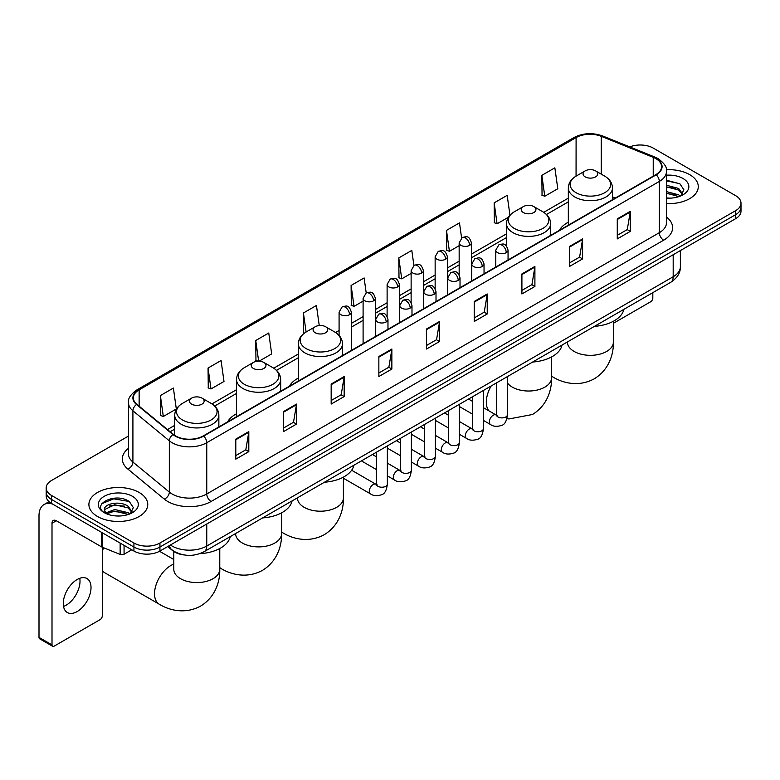 <?xml version="1.0" encoding="UTF-8"?>
<svg xmlns="http://www.w3.org/2000/svg" width="780" height="780" viewBox="0 0 780 780"><rect width="100%" height="100%" fill="white"/><g stroke="black" fill="none" stroke-linecap="round" stroke-linejoin="round"><path stroke-width="1.17" d="M236.535 413.741A32.487 18.759 0 0 0 227.614 421.873M298.35 378.046A32.487 18.759 0 0 0 289.429 386.178M568.327 222.183A32.487 18.759 0 0 0 559.406 230.314M184.265 554.96A18.389 10.618 180 0 1 172.624 550.621L167.7 546.556M128.476 436.059L51.568 480.46A18.389 10.618 0 0 0 46.186 487.968L46.186 495.982A18.389 10.618 0 0 0 51.568 503.49L133.936 551.041A18.389 10.618 0 0 0 159.939 551.041L735.618 218.683A18.389 10.618 0 0 0 741 211.166L741 207.168A18.389 10.618 0 0 1 735.618 214.675A18.389 10.618 0 0 0 741 207.168L741 203.161A18.389 10.618 0 0 0 735.618 195.653L653.25 148.102A18.389 10.618 0 0 0 629.733 146.903M46.186 487.968A18.389 10.618 0 0 0 51.568 495.476L133.936 543.026A18.389 10.618 0 0 0 159.939 543.026L159.939 547.033L735.618 214.675L159.939 547.033A18.389 10.618 0 0 1 133.936 547.033A18.389 10.618 0 0 0 159.939 547.033L159.939 551.041M51.568 495.476L51.568 499.483L133.936 547.033L51.568 499.483A18.389 10.618 0 0 1 46.186 491.975A18.389 10.618 0 0 0 51.568 499.483L51.568 503.49M689.666 174.632A29.425 16.985 0 0 0 666.383 169.718A29.425 16.985 0 0 1 689.666 174.632A29.425 16.985 0 0 1 698.285 186.644A29.425 16.985 0 0 0 689.666 174.632M139.132 492.473A29.425 16.985 0 0 0 107.065 488.797A29.425 16.985 0 0 0 88.901 504.484A29.425 16.985 0 0 0 97.519 516.496A29.425 16.985 0 0 0 129.587 520.182A29.425 16.985 0 0 0 147.751 504.484A29.425 16.985 0 0 0 139.132 492.473A29.425 16.985 0 0 0 107.065 488.797A29.425 16.985 0 0 0 88.901 504.484A29.425 16.985 0 0 0 97.519 516.496A29.425 16.985 0 0 0 129.587 520.182A29.425 16.985 0 0 0 147.751 504.484A29.425 16.985 0 0 0 139.132 492.473M655.853 158.613A19.617 11.329 180 0 1 661.596 166.618A19.617 11.329 180 0 1 655.853 174.632L203.287 435.913A19.617 11.329 180 0 1 173.355 434.401L136.929 404.372A19.617 11.329 180 0 1 133.38 397.878A19.617 11.329 180 0 1 139.132 389.863L576.098 137.582A19.617 11.329 180 0 1 601.224 136.315L653.231 157.345A19.617 11.329 180 0 1 655.853 158.613M656.194 158.408A20.105 11.612 0 0 0 653.513 157.111L601.497 136.081A20.105 11.612 0 0 0 575.747 137.387L138.781 389.668A20.105 11.612 0 0 0 136.529 404.537L172.945 434.567A20.105 11.612 0 0 0 203.639 436.118L656.194 174.827A20.105 11.612 0 0 0 656.194 158.408M235.804 439.12L235.804 459.137L248.81 451.63L248.81 431.613L235.804 439.12M235.804 455.588L245.817 449.806L248.752 432.276A4.904 2.827 -120 0 0 248.81 431.613M245.729 449.855L248.81 451.63M283.491 411.587L283.491 431.613L296.488 424.106L296.488 404.079L283.491 411.587M283.491 428.054L293.504 422.273L296.439 404.742A4.904 2.827 -120 0 0 296.488 404.079M293.416 422.321L296.488 424.106M331.168 384.062L331.168 404.079L344.175 396.572L344.175 376.545L331.168 384.062M331.168 400.53L341.182 394.748L344.126 377.218A4.904 2.827 -120 0 0 344.175 376.545M341.094 394.797L344.175 396.572M378.856 356.528L378.856 376.545L391.862 369.037L391.862 349.021L378.856 356.528M378.856 372.996L388.869 367.214L391.804 349.684A4.904 2.827 -120 0 0 391.862 349.021M388.781 367.263L391.862 369.037M617.273 218.878L617.273 238.904L630.279 231.397L630.279 211.37L617.273 218.878M617.273 235.345L627.286 229.564L630.221 212.033A4.904 2.827 -120 0 0 630.279 211.37M627.198 229.612L630.279 231.397M569.585 246.412L569.585 266.428L582.592 258.921L582.592 238.904L569.585 246.412M569.585 262.88L579.608 257.098L582.543 239.567A4.904 2.827 -120 0 0 582.592 238.904M579.52 257.147L582.592 258.921M521.908 273.936L521.908 293.962L534.904 286.455L534.904 266.428L521.908 273.936M521.908 290.404L531.921 284.622L534.856 267.091A4.904 2.827 -120 0 0 534.904 266.428M531.833 284.68L534.904 286.455M474.22 301.47L474.22 321.487L487.227 313.979L487.227 293.962L474.22 301.47M474.22 317.938L484.234 312.156L487.168 294.625A4.904 2.827 -120 0 0 487.227 293.962M484.146 312.205L487.227 313.979M426.533 328.994L426.533 349.021L439.54 341.513L439.54 321.487L426.533 328.994M426.533 345.472L436.556 339.68L439.491 322.159A4.904 2.827 -120 0 0 439.54 321.487M436.469 339.739L439.54 341.513M666.5 203.58A29.425 16.985 0 0 0 698.285 186.644A29.425 16.985 0 0 1 666.5 203.58M159.939 543.026L735.618 210.668A18.389 10.618 0 0 0 741 203.161M259.077 361.198L271.684 353.925L268.749 333.002L255.743 340.509L255.957 360.409M208.055 368.043L211 388.957L223.996 381.449L221.062 360.535L208.055 368.043L208.27 387.943M160.378 395.567L163.312 416.491L176.319 408.983L173.384 388.06L160.378 395.567L160.582 415.467M413.907 265.453L411.801 250.409L398.794 257.917L398.999 277.826M461.594 237.958L459.478 222.885L446.482 230.393L446.686 250.292M509.954 215.231L507.166 195.351L494.159 202.858L494.374 222.758M541.846 175.334L544.781 196.248L557.788 188.74L554.853 167.827L541.846 175.334L542.051 195.234M319.254 325.552L316.436 305.468L303.43 312.985L303.635 332.885M366.22 292.968L364.114 277.943L351.107 285.451L351.322 305.351M351.107 285.451L354.042 306.374L363.1 301.139M354.042 306.374L351.107 305.273M398.794 257.917L401.729 278.84L411.128 273.41M401.729 278.84L398.794 277.748M446.482 230.393L449.416 251.306L459.157 245.68M449.416 251.306L446.482 250.214M494.159 202.858L497.094 223.782L508.404 217.249M497.094 223.782L494.159 222.68M544.781 196.248L541.846 195.156M304.346 333.148L303.43 332.806M303.43 312.985L306.101 332.007M258.063 361.198L255.743 360.331M255.743 340.509L258.648 361.189M211 388.957L208.055 387.865M163.312 416.491L160.378 415.389M666.5 197.974L670.157 198.159M666.5 191.617L678.649 194.815L680.267 196.111M666.5 193.206L678.941 196.609M666.5 185.26L678.649 188.458L682.636 193.957M666.5 186.849L678.649 190.047L682.315 194.366M666.5 198.101A19.988 11.534 0 0 0 682.987 194.805A19.988 11.534 0 0 0 682.987 178.483A19.988 11.534 0 0 0 666.5 175.188M680.745 195.916L683.875 189.774L679.916 183.807L666.5 180.229M666.5 180.853L679.643 183.622M666.5 187.21L675.226 188.292M666.5 193.567L675.226 194.649M613.382 323.29L650.647 301.772A3.062 1.774 120 0 0 652.821 298.019L652.821 292.656M568.327 225.166L568.327 187.97A22.074 12.743 0 0 0 574.792 196.979A22.074 12.743 0 0 0 598.845 199.739A22.074 12.743 0 0 0 612.466 187.97C612.3 183.056 609.726 179.117 604.734 176.153L595.598 170.878A7.361 4.251 0 0 0 585.195 170.878A7.361 4.251 0 0 0 585.195 176.884A7.361 4.251 0 0 0 595.598 176.884A7.361 4.251 0 0 0 595.598 170.878L604.734 176.153A20.27 11.71 0 0 1 604.734 192.699A20.27 11.71 0 0 1 576.059 192.699A20.27 11.71 0 0 1 576.059 176.153L576.098 137.582M594.448 326.352A33.715 19.471 0 0 0 623.864 309.368M523.38 212.57A7.361 4.251 0 0 0 533.783 212.57A7.361 4.251 0 0 0 533.783 206.564L542.919 211.838A20.27 11.71 0 0 1 542.919 228.394A20.27 11.71 0 0 1 514.244 228.394A20.27 11.71 0 0 1 514.244 211.838C509.252 214.802 506.678 218.741 506.512 223.655A22.074 12.743 0 0 0 512.977 232.664A22.074 12.743 0 0 0 537.03 235.423A22.074 12.743 0 0 0 550.651 223.655C550.485 218.741 547.911 214.802 542.919 211.838L533.783 206.564A7.361 4.251 0 0 0 523.38 206.564A7.361 4.251 0 0 0 523.38 212.57M532.633 362.037A33.715 19.471 0 0 0 562.048 345.052M315.218 332.748A7.361 4.251 0 0 0 325.621 332.748A7.361 4.251 0 0 0 325.621 326.742L334.756 332.017A20.27 11.71 0 0 1 334.756 348.572A20.27 11.71 0 0 1 306.082 348.572A20.27 11.71 0 0 1 306.082 332.017C301.09 334.981 298.516 338.92 298.35 343.834A22.074 12.743 0 0 0 304.814 352.843A22.074 12.743 0 0 0 328.868 355.602A22.074 12.743 0 0 0 342.488 343.834C342.322 338.92 339.748 334.981 334.756 332.017L325.621 326.742A7.361 4.251 0 0 0 315.218 326.742A7.361 4.251 0 0 0 315.218 332.748M324.47 482.215A33.715 19.471 0 0 0 353.896 465.231M253.402 368.443A7.361 4.251 0 0 0 263.806 368.443A7.361 4.251 0 0 0 263.806 362.437L272.942 367.712A20.27 11.71 0 0 1 272.942 384.257A20.27 11.71 0 0 1 244.267 384.257A20.27 11.71 0 0 1 244.267 367.712C239.275 370.675 236.701 374.615 236.535 379.519A22.074 12.743 0 0 0 242.999 388.537A22.074 12.743 0 0 0 267.052 391.297A22.074 12.743 0 0 0 280.673 379.519C280.507 374.615 277.933 370.675 272.942 367.712L263.806 362.437A7.361 4.251 0 0 0 253.402 362.437A7.361 4.251 0 0 0 253.402 368.443M262.655 517.91A33.715 19.471 0 0 0 292.081 500.926M103.769 547.804A22.99 13.27 120 0 0 102.287 551.011M102.287 570.59A22.99 13.27 120 0 0 104.666 572.705L159.286 604.237A22.99 13.27 -60 0 1 155.766 585.819A22.99 13.27 -60 0 1 170.781 565.558A22.99 13.27 -60 0 1 173.803 564.135M191.588 404.128A7.361 4.251 0 0 0 201.991 404.128A7.361 4.251 0 0 0 201.991 398.122L211.126 403.397A20.27 11.71 0 0 1 211.126 419.952A20.27 11.71 0 0 1 182.452 419.952A20.27 11.71 0 0 1 182.452 403.397C177.46 406.36 174.886 410.299 174.72 415.214A22.074 12.743 0 0 0 181.184 424.223A22.074 12.743 0 0 0 205.237 426.982A22.074 12.743 0 0 0 218.858 415.214C218.692 410.299 216.118 406.36 211.126 403.397L201.991 398.122A7.361 4.251 0 0 0 191.588 398.122A7.361 4.251 0 0 0 191.588 404.128M199.787 553.663A33.715 19.471 0 0 0 230.266 536.611M79.765 578.292A19.617 11.329 -60 0 1 66.144 605.202A19.617 11.329 -60 0 1 63.521 606.431M77.142 611.559A19.617 11.329 120 0 0 89.963 594.272A19.617 11.329 120 0 0 86.96 578.545A19.617 11.329 120 0 0 77.142 579.52A19.617 11.329 120 0 0 64.331 596.807A19.617 11.329 120 0 0 67.334 612.524A19.617 11.329 120 0 0 77.142 611.559M124.069 545.347L124.069 554.229L131.761 549.783M52.484 504.017A24.521 14.157 -120 0 0 44.08 504.524A24.521 14.157 -120 0 0 39 515.755L39 637.387L52.007 644.894L52.007 523.263A6.133 3.539 60 0 1 53.274 520.455A6.133 3.539 60 0 1 56.336 520.757L101.663 546.926L101.663 532.408M52.007 644.894A3.062 1.774 120 0 0 52.64 646.298L39.634 638.791A3.062 1.774 -60 0 1 39 637.387M52.64 646.298A3.062 1.774 120 0 0 54.171 646.142L100.123 619.612A3.062 1.774 120 0 0 102.287 615.859L102.287 547.209M124.069 554.229A3.062 1.774 180 0 1 120.149 554.424L102.073 547.121A3.062 1.774 180 0 1 101.663 546.926M115.001 515.863L119.623 515.999M105.817 512.938L114.738 509.525L128.125 512.655L129.743 513.962M106.645 513.786L114.738 511.115L128.417 514.449M105.963 513.552L104.53 510.198A13.855 7.995 0 0 0 106.763 513.903M132.103 511.797L128.125 506.298C119.808 500.097 102.697 503.929 104.53 510.198L104.471 509.584M104.559 510.393L104.949 509.359L114.738 504.758L128.125 507.887L131.791 512.216M130.221 513.767L133.351 507.614L129.392 501.647C115.372 491.566 90.451 504.845 104.842 512.996L105.553 513.425M132.464 496.334A19.988 11.534 0 0 0 104.198 496.334A19.988 11.534 0 0 0 104.198 512.645A19.988 11.534 0 0 0 132.464 512.645A19.988 11.534 0 0 0 132.464 496.334M101.917 503.656L113.656 498.839L129.119 501.462M109.249 505.996L113.656 505.196L124.693 506.142M109.249 512.353L113.656 511.553L124.693 512.499M170.43 544.986A24.521 14.157 0 0 0 172.078 546.029A24.521 14.157 0 0 0 206.758 546.029L673.189 276.744A24.521 14.157 0 0 0 680.375 266.731C680.55 272.815 677.313 278.021 670.654 282.35L204.224 551.645A12.265 7.079 60 0 0 206.758 546.029L206.758 524.014M673.189 254.719L673.189 276.744A12.265 7.079 60 0 1 670.654 282.35M169.435 545.551A12.265 8.2 129.5 0 0 171.58 549.539L167.856 546.468M735.618 218.683L735.618 210.668M133.936 551.041L133.936 543.026M666.5 217.074A30.654 17.696 180 0 1 663.653 240.201L211.097 501.482A6.133 3.539 60 0 1 206.758 493.974L659.324 232.694A24.521 14.157 0 0 0 666.5 222.68L666.5 171.424A24.521 14.157 180 0 1 659.324 181.438A6.133 3.539 -120 0 0 656.194 174.827M211.097 501.482A30.654 17.696 180 0 1 167.749 501.482A30.654 17.696 180 0 1 164.307 499.122L127.891 469.092A30.654 17.696 180 0 1 128.476 448.325M172.078 493.974A24.521 14.157 0 0 0 206.758 493.974L206.758 442.718A24.521 14.157 180 0 1 169.328 440.827L132.912 410.797A24.521 14.157 180 0 1 128.476 402.685L128.476 453.94A24.521 14.157 0 0 0 132.912 462.062L169.328 492.082A24.521 14.157 0 0 0 172.078 493.974M666.5 171.424C667.319 167.593 664.501 163.322 658.047 158.613L654.829 157.043A6.133 2.866 112 0 0 653.513 157.111M654.829 157.043L602.813 136.022C592.663 132.424 583.021 132.951 573.895 137.582A6.133 3.539 60 0 1 575.747 137.387M138.781 389.668A6.133 3.539 -120 0 0 136.929 389.863C130.562 394.436 127.754 398.707 128.476 402.685M136.529 404.537A6.133 4.105 129.5 0 0 132.912 410.797L132.912 462.062A6.133 4.105 -50.5 0 1 127.891 469.092M602.813 136.022A6.133 2.866 112 0 0 601.497 136.081M172.945 434.567A6.133 4.105 129.5 0 0 169.328 440.827L169.328 492.082A6.133 4.105 -50.5 0 1 164.307 499.122M203.639 436.118A6.133 3.539 60 0 1 206.758 442.718L659.324 181.438L659.324 232.694A6.133 3.539 60 0 0 663.653 240.201M139.132 389.863L139.132 406.185M653.231 157.345L653.231 176.143M601.224 136.315L601.224 174.125M615.274 198.061L612.466 196.921M568.327 198.13L543.728 212.335M506.512 233.825L471.422 254.085M459.157 261.163L447.408 267.95M435.142 275.028L423.394 281.814M411.128 288.892L399.38 295.678M387.114 302.757L375.365 309.543M363.1 316.622L351.341 323.407M339.085 330.486L335.566 332.514M298.35 354.003L273.751 368.199M236.535 389.688L211.936 403.894M174.72 425.383L167.476 429.556M426.533 329.628L439.491 322.159M474.22 302.104L487.168 294.625M521.908 274.57L534.856 267.091M569.585 247.046L582.543 239.567M617.273 219.511L630.221 212.033M378.856 357.162L391.804 349.684M331.168 384.696L344.126 377.218M283.491 412.22L296.439 404.742M235.804 439.754L248.752 432.276M613.382 321.262L613.382 342.059A22.99 13.27 180 0 1 606.655 351.448A22.99 13.27 180 0 1 574.139 351.448A22.99 13.27 180 0 1 567.401 342.059L567.46 342.966M613.382 342.059C613.694 353.603 609.404 369.544 594.272 378.807C578.682 387.29 562.731 383.029 552.893 376.994A22.99 13.27 -60 0 1 551.567 376.028M551.567 356.957L551.567 377.754A22.99 13.27 180 0 1 544.84 387.133A22.99 13.27 180 0 1 512.323 387.133A22.99 13.27 180 0 1 507.439 382.96M488.933 410.865A22.99 13.27 -60 0 1 491.166 385.983M343.405 477.136L343.405 497.933A22.99 13.27 180 0 1 336.677 507.322A22.99 13.27 180 0 1 304.161 507.322A22.99 13.27 180 0 1 297.433 497.933L297.482 498.829M343.405 497.933C343.717 509.476 339.427 525.418 324.295 534.68C308.714 543.153 292.763 538.902 282.916 532.857A22.99 13.27 -60 0 1 281.59 531.892M281.59 512.821L281.59 533.617A22.99 13.27 180 0 1 274.862 543.007A22.99 13.27 180 0 1 242.346 543.007A22.99 13.27 180 0 1 235.618 533.617L235.667 534.524M281.59 533.617C281.902 545.161 277.612 561.103 262.48 570.365C246.899 578.838 230.948 574.587 221.101 568.552A22.99 13.27 -60 0 1 219.775 567.587M219.775 548.515L219.775 569.312A22.99 13.27 180 0 1 213.047 578.692A22.99 13.27 180 0 1 180.531 578.692A22.99 13.27 180 0 1 173.803 569.312L173.852 570.209M506.259 252.642A6.133 3.539 0 0 0 508.053 250.136C505.567 242.278 503.149 243.838 498.859 244.832A6.133 3.539 60 0 1 501.92 245.134A6.133 3.539 -120 0 1 506.259 252.642A6.133 3.539 0 0 1 497.581 252.642A6.133 3.539 0 0 1 495.787 250.136L498.859 244.832M483.424 420.42L490.493 424.505A5.519 3.188 -60 0 1 489.645 420.079A5.519 3.188 -60 0 1 493.252 415.214A5.519 3.188 -60 0 1 493.496 415.087A5.519 3.188 -60 0 1 496.012 414.94L483.424 407.677M496.723 415.506L496.226 415.906L496.402 414.716A5.519 3.188 -0 0 0 498.02 416.969A5.519 3.188 -0 0 0 505.567 417.105A5.519 3.188 -0 0 0 507.439 414.716C506.678 421.122 504.699 424.7 501.482 425.451C496.88 426.855 493.214 426.543 490.493 424.505M482.245 266.506A6.133 3.539 0 0 0 484.039 264.001C481.552 256.142 479.135 257.702 474.844 258.697A6.133 3.539 60 0 1 477.906 258.999A6.133 3.539 -120 0 1 482.245 266.506A6.133 3.539 0 0 1 473.567 266.506A6.133 3.539 0 0 1 471.773 264.001L474.844 258.697M459.41 434.284L466.479 438.37A5.519 3.188 -60 0 1 465.631 433.943A5.519 3.188 -60 0 1 469.238 429.088A5.519 3.188 -60 0 1 469.482 428.951A5.519 3.188 -60 0 1 471.998 428.815L459.41 421.541M472.7 429.37L472.212 429.77L472.387 428.581A5.519 3.188 -0 0 0 474.006 430.833A5.519 3.188 -0 0 0 481.552 430.969A5.519 3.188 -0 0 0 483.424 428.581C482.664 434.986 480.685 438.565 477.467 439.315C472.856 440.719 469.199 440.407 466.479 438.37M458.221 280.371A6.133 3.539 0 0 0 460.024 277.865C457.529 270.007 455.11 271.567 450.82 272.561A6.133 3.539 60 0 1 453.892 272.863A6.133 3.539 -120 0 1 458.221 280.371A6.133 3.539 0 0 1 449.553 280.371A6.133 3.539 0 0 1 447.759 277.865L450.82 272.561M435.396 448.149L442.465 452.234A5.519 3.188 -60 0 1 441.616 447.808A5.519 3.188 -60 0 1 445.224 442.952A5.519 3.188 -60 0 1 445.468 442.816A5.519 3.188 -60 0 1 447.983 442.679L435.396 435.406M448.685 443.235L448.198 443.635L448.373 442.445A5.519 3.188 -0 0 0 449.992 444.697A5.519 3.188 -0 0 0 457.538 444.834A5.519 3.188 -0 0 0 459.41 442.445C458.65 448.851 456.671 452.429 453.453 453.18C448.841 454.584 445.175 454.272 442.465 452.234M434.206 294.235A6.133 3.539 0 0 0 436.01 291.73C433.514 283.871 431.096 285.431 426.806 286.426A6.133 3.539 60 0 1 429.877 286.728A6.133 3.539 -120 0 1 434.206 294.235A6.133 3.539 0 0 1 425.539 294.235A6.133 3.539 0 0 1 423.745 291.73L426.806 286.426M411.382 462.014L418.45 466.099A5.519 3.188 -60 0 1 417.602 461.672A5.519 3.188 -60 0 1 421.21 456.817A5.519 3.188 -60 0 1 421.453 456.68A5.519 3.188 -60 0 1 423.959 456.544L411.382 449.27M424.671 457.099L424.183 457.509L424.359 456.31A5.519 3.188 -0 0 0 425.977 458.562A5.519 3.188 -0 0 0 433.524 458.698A5.519 3.188 -0 0 0 435.396 456.31C434.635 462.715 432.656 466.294 429.439 467.044C424.827 468.448 421.161 468.136 418.45 466.099M410.192 308.1A6.133 3.539 0 0 0 411.986 305.594C409.5 297.736 407.082 299.296 402.792 300.29A6.133 3.539 60 0 1 405.863 300.593A6.133 3.539 -120 0 1 410.192 308.1A6.133 3.539 0 0 1 401.524 308.1A6.133 3.539 0 0 1 399.731 305.594L402.792 300.29M387.358 475.878L394.436 479.963A5.519 3.188 -60 0 1 393.588 475.537A5.519 3.188 -60 0 1 397.186 470.681A5.519 3.188 -60 0 1 397.439 470.545A5.519 3.188 -60 0 1 399.945 470.408L387.358 463.135M400.657 470.964L400.169 471.373L400.345 470.174A5.519 3.188 -0 0 0 401.963 472.427A5.519 3.188 -0 0 0 409.51 472.563A5.519 3.188 -0 0 0 411.382 470.174C410.621 476.58 408.632 480.168 405.424 480.909C400.813 482.313 397.147 482.001 394.436 479.963M386.178 321.965A6.133 3.539 0 0 0 387.972 319.459C385.486 311.6 383.068 313.16 378.778 314.155A6.133 3.539 60 0 1 381.849 314.457A6.133 3.539 -120 0 1 386.178 321.965A6.133 3.539 0 0 1 377.51 321.965A6.133 3.539 0 0 1 375.716 319.459L378.778 314.155M343.405 478.238L370.412 493.828A5.519 3.188 -60 0 1 369.574 489.401A5.519 3.188 -60 0 1 373.171 484.546A5.519 3.188 -60 0 1 373.415 484.409A5.519 3.188 -60 0 1 375.931 484.273L351.644 470.243M376.642 484.828L376.155 485.238L376.331 484.039A5.519 3.188 -0 0 0 377.939 486.291A5.519 3.188 -0 0 0 385.495 486.427A5.519 3.188 -0 0 0 387.358 484.039C386.607 490.454 384.618 494.032 381.41 494.783C376.798 496.177 373.132 495.865 370.412 493.828M469.628 245.359A6.133 3.539 0 0 0 471.422 242.853C468.936 234.995 466.518 236.554 462.228 237.549A6.133 3.539 60 0 1 465.29 237.851A6.133 3.539 -120 0 1 469.628 245.359A6.133 3.539 0 0 1 460.96 245.359A6.133 3.539 0 0 1 459.157 242.853L462.228 237.549M445.614 259.223A6.133 3.539 0 0 0 447.408 256.718C444.922 248.859 442.504 250.419 438.214 251.413A6.133 3.539 60 0 1 441.275 251.716A6.133 3.539 -120 0 1 445.614 259.223A6.133 3.539 0 0 1 436.936 259.223A6.133 3.539 0 0 1 435.142 256.718L438.214 251.413M421.6 273.088A6.133 3.539 0 0 0 423.394 270.582C420.907 262.724 418.49 264.284 414.2 265.278A6.133 3.539 60 0 1 417.261 265.58A6.133 3.539 -120 0 1 421.6 273.088A6.133 3.539 0 0 1 412.922 273.088A6.133 3.539 0 0 1 411.128 270.582L414.2 265.278M397.576 286.952A6.133 3.539 0 0 0 399.38 284.447C396.883 276.588 394.465 278.148 390.175 279.142A6.133 3.539 60 0 1 393.247 279.445A6.133 3.539 -120 0 1 397.576 286.952A6.133 3.539 0 0 1 388.908 286.952A6.133 3.539 0 0 1 387.114 284.447L390.175 279.142M373.561 300.817A6.133 3.539 0 0 0 375.365 298.311C372.869 290.452 370.451 292.012 366.161 293.007A6.133 3.539 60 0 1 369.232 293.309A6.133 3.539 -120 0 1 373.561 300.817A6.133 3.539 0 0 1 364.894 300.817A6.133 3.539 0 0 1 363.1 298.311L366.161 293.007M349.547 314.681A6.133 3.539 0 0 0 351.341 312.175C348.855 304.317 346.437 305.877 342.147 306.872A6.133 3.539 60 0 1 345.218 307.174A6.133 3.539 -120 0 1 349.547 314.681A6.133 3.539 0 0 1 340.88 314.681A6.133 3.539 0 0 1 339.085 312.175L342.147 306.872M52.007 523.263L56.336 520.757M102.073 532.642L102.073 547.121M120.149 554.424L120.149 543.075M204.224 551.645C194.357 556.608 184.489 556.608 174.623 551.645L171.58 549.539M680.375 266.731L680.375 250.575M573.895 137.582L136.929 389.863M568.327 201.864L546.478 214.48M506.512 237.559L471.422 257.81M459.157 264.888L447.408 271.674M435.142 278.752L423.394 285.538M411.128 292.627L399.38 299.413M387.114 306.491L375.365 313.277M363.1 320.356L351.341 327.142M339.085 334.22L338.315 334.659M298.35 357.737L276.5 370.354M236.535 393.422L214.685 406.039M174.72 429.117L170.137 431.759M552.893 376.994L551.567 376.223M612.466 199.68L612.466 187.97M568.327 187.97C568.493 183.056 571.067 179.117 576.059 176.153L585.195 170.878M551.567 377.754C551.879 389.298 547.589 405.239 532.457 414.502L508.93 418.957L506.932 418.645M550.651 235.365L550.651 223.655M506.512 246.07L506.512 223.655M523.38 206.564L514.244 211.838M282.916 532.857L281.59 532.096M342.488 355.543L342.488 343.834M298.35 381.03L298.35 343.834M315.218 326.742L306.082 332.017M221.101 568.552L219.775 567.782M280.673 391.238L280.673 379.519M236.535 416.725L236.535 379.519M253.402 362.437L244.267 367.712M219.775 569.312C220.087 580.856 215.797 596.798 200.665 606.06C185.084 614.533 169.133 610.282 159.286 604.237M218.858 426.923L218.858 415.214M174.72 435.406L174.72 415.214M191.588 398.122L182.452 403.397M173.803 559.523L159.52 551.275M173.803 551.489L173.803 569.312M497.133 415.389L496.012 414.94M507.439 376.584L507.439 414.716M508.053 259.964L508.053 250.136M472.387 414.053L459.41 406.555M496.402 382.96L496.402 414.716M495.787 267.043L495.787 250.136M472.387 401.31L468.507 399.067M473.119 429.253L471.998 428.815M483.424 390.448L483.424 428.581M484.039 273.829L484.039 264.001M448.373 427.918L435.396 420.42M472.387 396.825L472.387 428.581M471.773 280.907L471.773 264.001M448.373 415.174L444.493 412.932M449.095 443.118L447.983 442.679M459.41 404.313L459.41 442.445M460.024 287.693L460.024 277.865M424.359 441.782L411.382 434.284M448.373 410.69L448.373 442.445M447.759 294.772L447.759 277.865M424.359 429.039L420.469 426.796M425.081 456.982L423.959 456.544M435.396 418.177L435.396 456.31M436.01 301.558L436.01 291.73M400.345 455.647L387.358 448.149M424.359 424.554L424.359 456.31M423.745 308.636L423.745 291.73M400.345 442.904L396.454 440.661M401.066 470.847L399.945 470.408M411.382 432.042L411.382 470.174M411.986 315.422L411.986 305.594M376.331 469.511L361.403 460.892M400.345 438.418L400.345 470.174M399.731 322.501L399.731 305.594M376.331 456.768L372.44 454.526M377.052 484.712L375.931 484.273M387.358 445.906L387.358 484.039M387.972 329.287L387.972 319.459M376.331 452.283L376.331 484.039M375.716 336.365L375.716 319.459M471.422 281.112L471.422 242.853M459.157 274.735L459.157 242.853M447.408 294.976L447.408 256.718M435.142 288.6L435.142 256.718M423.394 308.841L423.394 270.582M411.128 302.465L411.128 270.582M399.38 322.706L399.38 284.447M387.114 316.329L387.114 284.447M375.365 336.57L375.365 298.311M363.1 343.648L363.1 298.311M351.341 350.435L351.341 312.175M339.085 335.449L339.085 312.175M44.08 504.524L49.042 501.657"/></g></svg>

